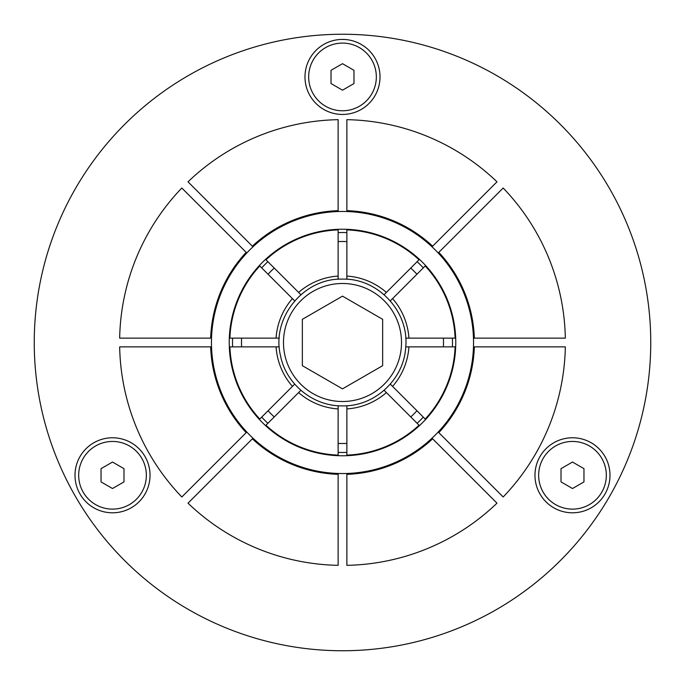 <?xml version="1.0" encoding="UTF-8"?>
<svg xmlns="http://www.w3.org/2000/svg" width="685" height="685" viewBox="0 0 685 685"><rect width="100%" height="100%" fill="white"/><g stroke="black" fill="none" stroke-linecap="round" stroke-linejoin="round"><path stroke-width="1.03" d="M338.133 241.591A101.003 101.003 0 0 1 346.867 241.591M346.867 443.409A101.003 101.003 0 0 1 338.133 443.409M412.473 406.291L416.942 410.76A101.003 101.003 0 0 1 410.76 416.942M443.409 338.133A101.003 101.003 0 0 1 443.409 346.867M410.76 268.058A101.003 101.003 0 0 1 416.942 274.24M272.527 278.709L268.058 274.24A101.003 101.003 0 0 1 274.24 268.058M241.591 346.867A101.003 101.003 0 0 1 241.591 338.133M274.24 416.942A101.003 101.003 0 0 1 268.058 410.76M540.003 456.527A37.512 37.512 0 0 1 591.241 442.801A37.512 37.512 0 0 1 604.975 494.039A37.512 37.512 0 0 1 553.728 507.773A37.512 37.512 0 0 1 540.003 456.527M144.997 456.527A37.512 37.512 0 0 1 131.272 507.773A37.512 37.512 0 0 1 80.025 494.039A37.512 37.512 0 0 1 93.759 442.801A37.512 37.512 0 0 1 144.997 456.527M342.5 114.446A37.512 37.512 0 0 1 304.988 76.934A37.512 37.512 0 0 1 342.5 39.422A37.512 37.512 0 0 1 380.012 76.934A37.512 37.512 0 0 1 342.5 114.446M342.5 34.25A308.25 308.25 0 0 1 650.75 342.5A308.25 308.25 0 0 1 342.5 650.75A308.25 308.25 0 0 1 34.25 342.5A308.25 308.25 0 0 1 342.5 34.25M405.734 346.867L455.114 346.867A112.7 112.7 0 0 1 425.222 419.04L390.304 384.122M408.928 346.867A66.573 66.573 0 0 1 392.565 386.383M384.122 390.304L419.04 425.222A112.7 112.7 0 0 1 346.867 455.114L346.867 405.734M386.383 392.565A66.573 66.573 0 0 1 346.867 408.928M338.133 405.734L338.133 455.114A112.7 112.7 0 0 1 265.96 425.222L300.878 390.304M338.133 408.928A66.573 66.573 0 0 1 298.617 392.565M294.696 384.122L259.778 419.04A112.7 112.7 0 0 1 229.886 346.867L279.266 346.867M292.435 386.383A66.573 66.573 0 0 1 276.072 346.867M279.266 338.133L229.886 338.133A112.7 112.7 0 0 1 259.778 265.96L294.696 300.878M276.072 338.133A66.573 66.573 0 0 1 292.435 298.617M300.878 294.696L265.96 259.778A112.7 112.7 0 0 1 338.133 229.886L338.133 279.266M298.617 292.435A66.573 66.573 0 0 1 338.133 276.072M346.867 279.266L346.867 229.886A112.7 112.7 0 0 1 419.04 259.778L384.122 294.696M346.867 276.072A66.573 66.573 0 0 1 386.383 292.435M390.304 300.878L425.222 265.96A112.7 112.7 0 0 1 455.114 338.133L405.734 338.133M392.565 298.617A66.573 66.573 0 0 1 408.928 338.133M565.339 346.867A222.882 222.882 0 0 1 503.167 496.985L438.811 432.637A131.914 131.914 0 0 0 474.337 346.867L565.339 346.867M496.985 503.167A222.882 222.882 0 0 1 346.867 565.339L346.867 474.337A131.914 131.914 0 0 0 432.637 438.811L496.985 503.167M338.133 565.339A222.882 222.882 0 0 1 188.015 503.167L252.363 438.811A131.914 131.914 0 0 0 338.133 474.337L338.133 565.339M181.833 496.985A222.882 222.882 0 0 1 119.661 346.867L210.663 346.867A131.914 131.914 0 0 0 246.189 432.637L181.833 496.985M119.661 338.133A222.882 222.882 0 0 1 181.833 188.015L246.189 252.363A131.914 131.914 0 0 0 210.663 338.133L119.661 338.133M188.015 181.833A222.882 222.882 0 0 1 338.133 119.661L338.133 210.663A131.914 131.914 0 0 0 252.363 246.189L188.015 181.833M346.867 119.661A222.882 222.882 0 0 1 496.985 181.833L432.637 246.189A131.914 131.914 0 0 0 346.867 210.663L346.867 119.661M503.167 188.015A222.882 222.882 0 0 1 565.339 338.133L474.337 338.133A131.914 131.914 0 0 0 438.811 252.363L503.167 188.015M455.114 338.133L455.688 338.133M473.481 338.133L474.337 338.133M474.337 346.867L473.481 346.867M455.688 346.867L455.114 346.867M432.021 246.797L432.637 246.189M438.811 252.363L438.203 252.979M338.133 229.886L338.133 229.312M338.133 211.519L338.133 210.663M346.867 210.663L346.867 211.519M346.867 229.312L346.867 229.886M246.797 252.979L246.189 252.363M252.363 246.189L252.979 246.797M229.886 346.867L229.312 346.867M211.519 346.867L210.663 346.867M210.663 338.133L211.519 338.133M229.312 338.133L229.886 338.133M252.979 438.203L252.363 438.811M246.189 432.637L246.797 432.021M346.867 455.114L346.867 455.688M346.867 473.481L346.867 474.337M338.133 474.337L338.133 473.481M338.133 455.688L338.133 455.114M438.203 432.021L438.811 432.637M432.637 438.811L432.021 438.203M342.5 388.857L382.65 365.679L382.65 319.321L342.5 296.143L302.35 319.321L302.35 365.679L342.5 388.857M376.339 76.934A33.839 33.839 0 0 0 342.5 43.095A33.839 33.839 0 0 0 308.661 76.934A33.839 33.839 0 0 0 342.5 110.773A33.839 33.839 0 0 0 376.339 76.934M331.026 83.553L342.5 90.18L353.974 83.553L353.974 70.307L342.5 63.688L331.026 70.307L331.026 83.553M606.328 475.287A33.839 33.839 0 0 0 572.489 441.448A33.839 33.839 0 0 0 538.65 475.287A33.839 33.839 0 0 0 572.489 509.118A33.839 33.839 0 0 0 606.328 475.287M561.015 481.906L572.489 488.525L583.962 481.906L583.962 468.66L572.489 462.041L561.015 468.66L561.015 481.906M146.35 475.287A33.839 33.839 0 0 0 112.511 441.448A33.839 33.839 0 0 0 78.672 475.287A33.839 33.839 0 0 0 112.511 509.118A33.839 33.839 0 0 0 146.35 475.287M101.037 481.906L112.511 488.525L123.985 481.906L123.985 468.66L112.511 462.041L101.037 468.66L101.037 481.906M229.227 342.5A113.273 113.273 0 0 0 342.5 455.773A113.273 113.273 0 0 0 455.773 342.5A113.273 113.273 0 0 0 342.5 229.227A113.273 113.273 0 0 0 229.227 342.5M473.549 342.5A131.049 131.049 0 0 0 342.5 211.451A131.049 131.049 0 0 0 211.451 342.5A131.049 131.049 0 0 0 342.5 473.549A131.049 131.049 0 0 0 473.549 342.5M338.133 232.6A109.985 109.985 0 0 1 346.867 232.6M417.122 261.696A109.985 109.985 0 0 1 423.304 267.878M452.4 338.133A109.985 109.985 0 0 1 452.4 346.867M423.304 417.122A109.985 109.985 0 0 1 417.122 423.304M346.867 452.4A109.985 109.985 0 0 1 338.133 452.4M267.878 423.304A109.985 109.985 0 0 1 261.696 417.122M232.6 346.867A109.985 109.985 0 0 1 232.6 338.133M261.696 267.878A109.985 109.985 0 0 1 267.878 261.696M342.5 401.513A59.013 59.013 0 0 0 401.513 342.5A59.013 59.013 0 0 0 342.5 283.487A59.013 59.013 0 0 0 283.487 342.5A59.013 59.013 0 0 0 342.5 401.513M342.5 279.12C378.206 278.084 409.519 311.958 405.691 347.475C403.902 379.49 374.558 406.616 342.5 405.88C313.276 406.419 285.833 384.079 280.43 355.352C271.303 317.703 303.78 277.81 342.5 279.12"/></g></svg>
